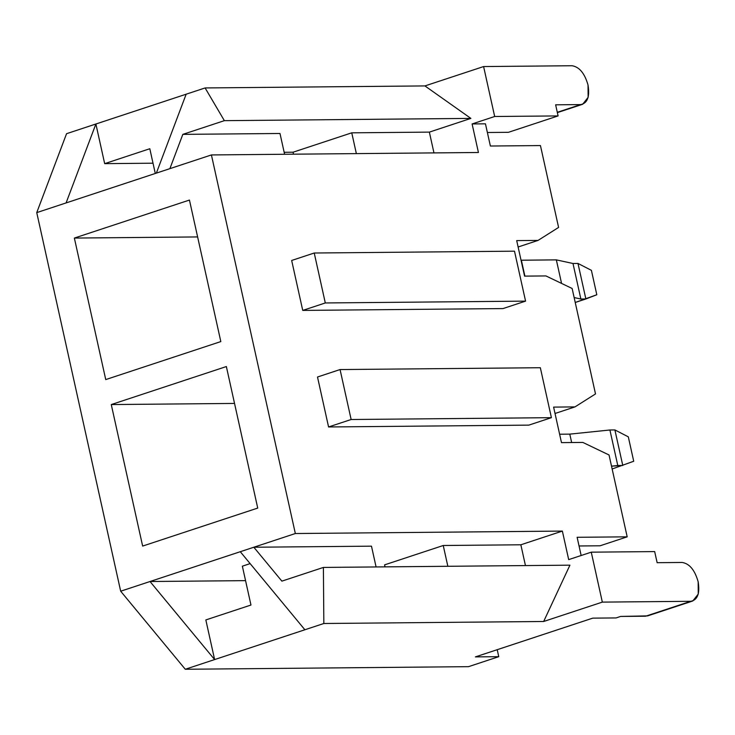 <?xml version="1.0" encoding="UTF-8"?>
<svg xmlns="http://www.w3.org/2000/svg" width="735" height="735" viewBox="0 0 735 735"><rect width="100%" height="100%" fill="white"/><g stroke="black" fill="none" stroke-linecap="round" stroke-linejoin="round"><path stroke-width="1.1" d="M588.037 85.058L588.129 97.369L582.662 104.26L557.295 112.308L580.668 104.59C587.44 103.286 589.893 96.781 588.037 85.058C584.702 73.353 579.373 66.913 572.05 65.737L483.602 66.554L572.05 65.737C579.373 66.913 584.702 73.353 588.037 85.058M649.455 614.956L645.652 616.206L620.616 616.435L616.105 617.933L592.741 618.144L475.398 656.897L498.762 656.677L497.209 649.694L498.762 656.677L468.526 666.663L185.284 669.263L468.526 666.663L498.762 656.677L475.398 656.897L592.741 618.144L616.105 617.933L620.616 616.435L647.654 615.884L692.783 600.982L645.652 616.206L690.781 601.303L602.332 602.112L543.661 621.488L323.841 623.5L185.284 669.263L120.678 591.206L36.75 212.617L66.554 133.697L95.89 124.004L205.111 87.943L424.931 85.921L483.602 66.554L494.673 116.497L472.109 123.949L478.43 152.494L211.414 154.938L295.341 533.527L562.367 531.083L568.688 559.62L591.262 552.169L654.674 551.59L657.136 562.688L654.674 551.59L591.262 552.169L602.332 602.112L690.781 601.303C697.552 600.008 700.014 593.494 698.158 581.771L698.25 594.082L692.783 600.982M516.696 240.602L524.57 276.121L516.696 240.602L538.057 240.409L558.591 227.427L540.446 145.567L558.591 227.427L538.057 240.409L518.12 246.997L538.057 240.409L516.696 240.602M572.133 288.478L595.506 393.932L572.133 288.478L545.93 275.928L524.57 276.121L545.93 275.928L572.133 288.478M540.446 145.567L490.383 146.026L485.458 123.829L472.109 123.949L485.458 123.829L490.383 146.026L540.446 145.567M581.155 555.504L577.122 537.294L627.185 536.835L609.039 454.974L582.846 442.424L561.485 442.626L553.611 407.107L574.972 406.905L595.506 393.932L574.972 406.905L553.611 407.107L561.485 442.626L582.846 442.424L609.039 454.974L627.185 536.835L600.109 545.783L579.042 545.976L600.109 545.783L627.185 536.835L577.122 537.294L581.155 555.504M503.006 308.581L302.737 310.409L291.666 260.466L302.737 310.409L503.006 308.581L525.571 301.129L503.006 308.581M328.573 426.962L317.502 377.009L340.066 369.558L540.335 367.721L551.406 417.673L528.842 425.124L328.573 426.962L528.842 425.124L551.406 417.673L351.137 419.51L328.573 426.962L351.137 419.51L340.066 369.558L317.502 377.009L328.573 426.962M253.823 547.235L295.341 533.527L211.414 154.938L36.75 212.617L120.678 591.206L253.823 547.235L240.281 551.709L304.887 629.766L323.841 623.5L323.4 567.429L281.882 581.137L253.823 547.235L371.478 546.16L253.823 547.235L281.882 581.137L323.4 567.429L569.919 565.169L543.661 621.488L602.332 602.112L591.262 552.169L568.688 559.62L562.367 531.083L520.849 544.791L443.242 545.499L447.845 566.29L443.242 545.499L520.849 544.791L525.451 565.573L520.849 544.791L562.367 531.083L295.341 533.527L253.823 547.235M226.362 366.554L257.728 508.078L142.645 546.077L111.27 404.562L226.362 366.554L111.27 404.562L142.645 546.077L257.728 508.078L226.362 366.554M220.822 341.582L105.739 379.582L74.364 238.066L189.446 200.058L220.822 341.582L189.446 200.058L74.364 238.066L105.739 379.582L220.822 341.582M293.081 152.2L293.522 154.185L293.081 152.2L284.16 152.283L293.081 152.2L351.753 132.824L293.081 152.2M356.356 153.606L351.753 132.824L356.356 153.606M385.011 566.86L384.57 564.875L443.242 545.499L384.57 564.875L385.011 566.86M155.287 173.469L149.811 148.736L155.287 173.469M429.359 132.116L351.753 132.824L429.359 132.116L470.878 118.399L224.359 120.659L205.111 87.943L186.157 94.199L156.353 173.12L169.886 168.646L182.831 134.367L169.886 168.646L211.414 154.938L478.43 152.494L472.109 123.949L494.673 116.497L558.095 115.919L508.445 132.309L558.095 115.919L494.673 116.497L483.602 66.554L424.931 85.921L470.878 118.399L429.359 132.116L433.962 152.898L429.359 132.116M284.601 154.267L279.989 133.485L182.831 134.367L224.359 120.659L182.831 134.367L279.989 133.485L284.601 154.267M555.632 104.82L558.095 115.919L555.632 104.82L580.668 104.59L555.632 104.82M487.378 132.502L508.445 132.309L487.378 132.502M698.158 581.771C694.823 570.066 689.494 563.626 682.172 562.459L657.136 562.688L682.172 562.459C689.494 563.626 694.823 570.066 698.158 581.771M104.673 163.648L149.811 148.736L104.673 163.648L95.89 124.004L104.673 163.648L153.018 163.198L104.673 163.648M186.157 94.199L66.554 133.697L36.75 212.617L66.086 202.924L95.89 124.004L66.086 202.924L156.353 173.12L186.157 94.199M214.62 659.571L150.013 581.514L120.678 591.206L185.284 669.263L214.62 659.571L205.837 619.936L214.62 659.571L304.887 629.766L240.281 551.709L150.013 581.514L214.62 659.571M245.554 580.641L150.013 581.514L245.554 580.641M242.357 566.18L250.13 563.607L242.357 566.18L250.966 605.034L205.837 619.936L250.966 605.034L242.357 566.18M376.081 566.942L371.478 546.16L376.081 566.942M514.5 251.177L525.571 301.129L325.302 302.958L302.737 310.409L325.302 302.958L314.231 253.015L291.666 260.466L314.231 253.015L514.5 251.177L314.231 253.015L325.302 302.958L525.571 301.129L514.5 251.177M340.066 369.558L351.137 419.51L551.406 417.673L540.335 367.721L340.066 369.558M205.111 87.943L224.359 120.659L470.878 118.399L424.931 85.921L205.111 87.943M543.661 621.488L569.919 565.169L323.4 567.429L323.841 623.5L543.661 621.488M234.529 403.432L111.27 404.562L234.529 403.432M555.026 413.493L574.972 406.905L555.026 413.493M197.623 236.936L74.364 238.066L197.623 236.936M569.79 434.128L559.62 434.22L569.79 434.128L571.655 442.525L569.79 434.128L609.912 429.993L569.79 434.128M611.52 466.155L617.786 465.512L609.912 429.993L617.786 465.512L622.775 465.466L614.901 429.947L609.912 429.993L614.901 429.947L622.775 465.466L611.52 466.155M628.306 436.829L633.717 461.249L628.306 436.829L614.901 429.947L628.306 436.829M612.145 468.976L633.717 461.249L612.145 468.976M591.399 270.333L596.811 294.753L585.868 298.97L577.986 263.452L572.997 263.498L580.87 299.016L585.868 298.97L580.87 299.016L572.997 263.498L556.349 259.878L561.568 283.416L556.349 259.878L521.354 260.199L524.891 276.121L521.051 260.227L556.349 259.878L572.997 263.498L577.986 263.452L591.399 270.333L577.986 263.452L585.868 298.97L575.229 302.48L596.811 294.753L591.399 270.333M574.136 297.556L580.87 299.016L574.136 297.556M557.36 112.62L582.662 104.26"/></g></svg>
